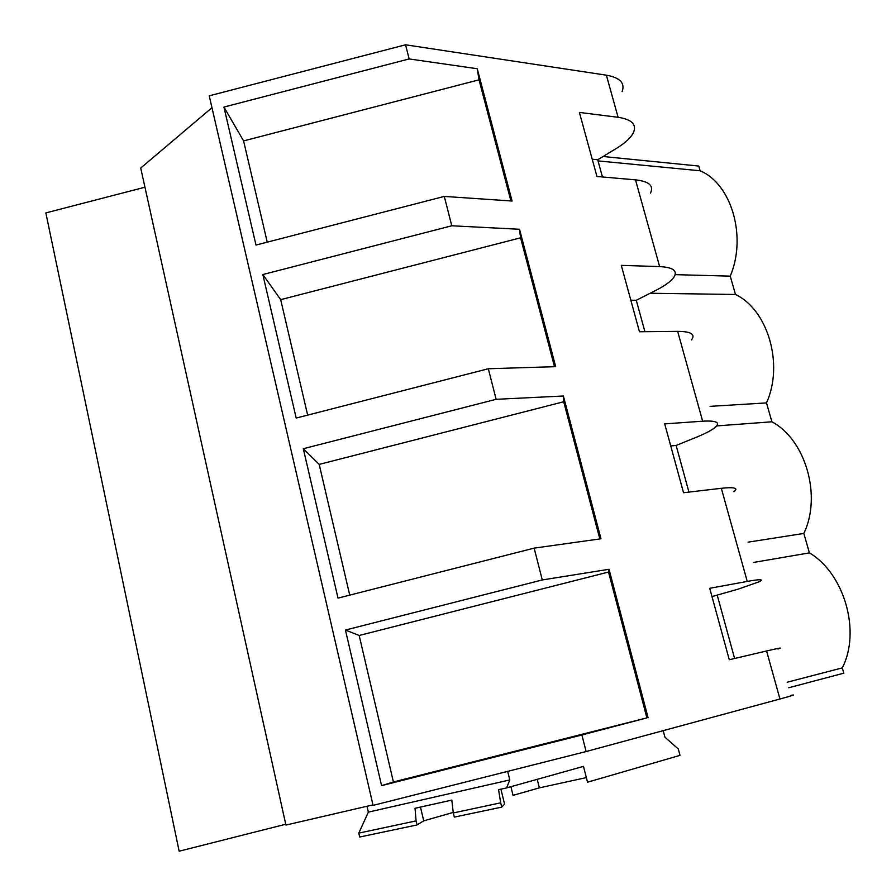 <?xml version="1.0" encoding="UTF-8"?>
<svg xmlns="http://www.w3.org/2000/svg" width="896" height="896" viewBox="0 0 896 896"><rect width="100%" height="100%" fill="white"/><g stroke="black" fill="none" stroke-linecap="round" stroke-linejoin="round"><path stroke-width="1.34" d="M790.866 695.374C796.522 694.266 792.882 695.475 779.946 699.003L586.118 751.542L581.896 734.989L646.89 717.875L393.411 781.984L381.584 785.646L581.896 734.989M622.093 91.616C625.274 83.115 620.032 77.638 606.379 75.186L405.552 44.8L209.227 95.827L373.072 805.392L586.118 751.542M211.971 107.71L140.717 168.045L285.914 825.07L372.96 804.877M144.962 187.219L45.842 212.912L179.155 851.2L285.734 824.253M733.947 491.758C738.73 488.04 734.518 486.886 721.325 488.298L683.547 492.733L664.698 423.886L702.654 421.198C715.938 420.437 720.317 422.318 715.803 426.843C712.51 429.834 705.981 433.317 696.226 437.293L676.133 445.458L688.934 492.094M691.499 339.886C695.654 334.298 691.04 331.453 677.656 331.363L639.464 331.755L621.286 265.362L659.635 266.594C673.086 267.299 677.869 270.816 673.96 277.155C671.059 281.299 664.922 285.757 655.57 290.517L636.283 300.272L644.907 331.699M650.462 193.099C654.035 185.774 649.051 181.362 635.499 179.85L596.949 176.49L579.398 112.426L618.094 117.298L606.379 75.186M381.584 785.646L345.442 630.045L542.282 579.947L534.15 548.128L338.016 598.114L303.307 448.728L496.126 399.314L488.32 368.749L296.184 418.062L262.842 274.546L451.786 225.781L444.282 196.414L255.987 245.056L223.933 107.061L409.17 58.946L405.552 44.8M409.17 58.946L477.254 68.734L512.075 201.029L444.282 196.414M451.786 225.781L519.512 229.264L555.677 366.654L488.32 368.749M496.126 399.314L563.394 395.998L600.981 538.776L534.15 548.128M542.282 579.947L609.011 569.274L648.099 717.763M777.907 648.995C783.35 647.282 779.576 647.942 766.584 650.978L729.288 659.736L709.722 588.302L747.23 581.414L721.325 488.298M711.984 596.579L738.282 589.109L759.114 581.773C764.277 579.197 760.312 579.074 747.23 581.414M717.338 595.56L734.608 658.493M592.222 159.219L597.722 159.757L616.235 148.512C625.218 143.024 630.974 137.67 633.517 132.451C636.843 124.421 631.714 119.37 618.094 117.298M597.722 159.757L602.437 176.971M453.253 812.414L423.718 820.848L417.032 824.947L359.699 837.021L358.803 833.112L368.357 812.123L509.79 779.934L506.632 787.898L583.486 766.382L587.518 782.208L679.997 755.362L678.317 749.022L664.933 737.184L663.197 730.643M368.357 812.123L367.002 806.254M509.79 779.934L507.685 771.366M609.011 569.274L608.518 572.04L646.89 717.875M345.442 630.045L359.173 635.477L608.518 572.04M359.173 635.477L393.411 781.984M603.098 156.498L698.746 166.051L700.101 170.778C731.517 183.803 747.018 236.723 730.24 276.136L735.482 294.482C767.973 309.848 783.944 364.37 766.494 402.909L771.904 421.792C805.515 439.645 821.968 495.824 803.835 533.434L809.402 552.877L753.704 562.419M803.835 533.434L748.048 542.17M787.192 682.226L842.296 667.878L843.808 673.176L788.738 687.758M809.402 552.877C844.189 573.35 861.157 631.277 842.296 667.878M358.803 833.112L416.08 820.893L415.027 808.293L451.797 800.106L453.309 812.941L500.696 802.827L498.557 789.69L506.632 787.898M417.032 824.947L416.08 820.893M586.342 777.605L539.358 787.853L513.038 795.357L510.91 786.699M423.718 820.848L420.47 807.083M500.909 789.163L504.594 804.16L501.749 807.117L454.306 817.107L453.309 812.941M501.749 807.117L500.696 802.827M539.358 787.853L537.23 779.33M700.101 170.778L598.024 160.899M675.17 274.646L730.24 276.136M735.482 294.482L650.16 293.25M477.254 68.734L479.024 79.834L510.888 200.939M223.933 107.061L243.589 140.907L479.024 79.834M243.589 140.907L267.243 242.155M716.677 425.914L771.904 421.792M766.494 402.909L710.08 406.358M670.734 445.917L676.133 445.458M303.307 448.728L319.189 464.397L349.731 595.123M319.189 464.397L563.718 401.755L599.816 538.933M563.394 395.998L563.718 401.755M630.829 300.216L636.283 300.272M262.842 274.546L280.683 299.656L307.664 415.117M280.683 299.656L520.587 237.81L554.49 366.688M519.512 229.264L520.587 237.81M702.654 421.198L677.656 331.363M659.635 266.594L635.499 179.85M779.946 699.003L766.584 650.978"/></g></svg>
